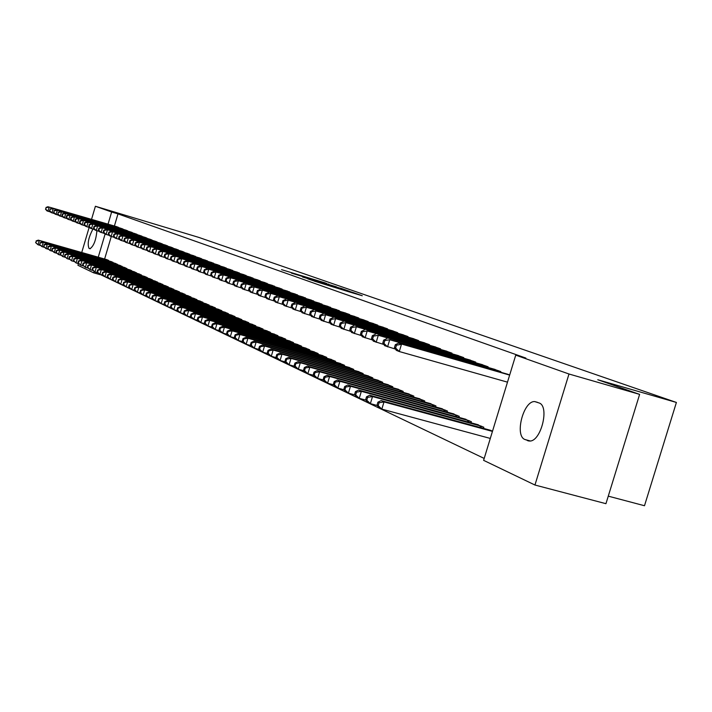 <?xml version="1.0" encoding="UTF-8"?>
<svg xmlns="http://www.w3.org/2000/svg" width="712" height="712" viewBox="0 0 712 712"><rect width="100%" height="100%" fill="white"/><g stroke="black" fill="none" stroke-linecap="round" stroke-linejoin="round"><path stroke-width="1.07" d="M325.366 282.958L281.525 269.643L325.366 282.958M348.64 291.733L362.266 295.738L352.636 292.365L314.419 281.169L348.64 291.733M515.737 355.146L568.986 374.005L534.952 485.023L483.608 460.344L515.737 355.146L525.892 358.083L117.987 213.885L111.633 212.016L108.037 224.155M91.536 219.34L95.408 206.266L198.719 237.372L676.4 402.449L597.769 379.736L639.625 394.377L568.986 374.005M95.408 206.266L111.633 212.016M336.456 286.847L291.404 273.105L336.456 286.847M340.443 288.129L349.77 291.395L314.348 281.053L307.762 278.837L321.45 282.628L302.538 277.012L340.398 288.262M608.271 496.148L644.494 505.734L676.4 402.449M500.616 372.234L500.812 371.593L493.096 368.896M483.475 428.401L483.831 427.236L476.212 424.245M475.572 362.737L475.749 362.132L468.434 359.578M458.92 417.401L459.249 416.306L452.031 413.467M451.817 353.739L451.995 353.17L445.053 350.74M435.637 406.979L435.949 405.938L429.096 403.241M429.283 345.195L429.443 344.661L422.848 342.347M413.53 397.082L413.823 396.103L407.317 393.54M407.851 337.079L408.003 336.571L401.737 334.373M392.517 387.675L392.802 386.75L386.607 384.311M387.462 329.353L387.604 328.873L381.632 326.772M372.518 378.731L372.785 377.85L366.885 375.518M368.024 321.993L368.166 321.539L362.47 319.537M353.455 370.204L353.713 369.368L348.088 367.143M349.485 314.971L349.619 314.535L344.181 312.63M335.281 362.07L335.521 361.269L330.145 359.151M331.783 308.269L326.71 306.026M317.917 354.3L318.139 353.544L313.013 351.514M314.864 301.861L310.014 299.716M301.31 346.877L301.532 346.157L296.619 344.216M298.666 295.729L294.02 293.682M285.423 339.775L285.637 339.081L280.937 337.23M283.154 289.855L278.703 287.897M270.213 332.976L270.409 332.317L265.905 330.537M268.282 284.222L264.01 282.344M255.617 326.452L255.813 325.82L251.487 324.111M254.015 278.819L249.912 277.021M241.617 320.195L241.804 319.59L237.657 317.952M240.309 273.639L236.366 271.904M228.178 314.188L228.347 313.609L224.369 312.034M227.137 268.655L223.354 266.991M215.255 308.412L215.416 307.86L211.589 306.338M214.472 263.858L210.823 262.256M202.822 302.858L202.982 302.324L199.298 300.865M202.279 259.248L198.764 257.7M190.861 297.509L191.012 297.002L187.461 295.596M190.531 254.798L187.149 253.312M179.335 292.365L179.477 291.875L176.06 290.514M179.21 250.517L175.944 249.084M168.219 287.399L168.361 286.927L165.068 285.619M168.29 246.388L165.14 244.999M157.503 282.611L157.646 282.157L154.46 280.902M157.752 242.392L155.563 241.306M147.161 277.992L147.295 277.555L144.216 276.336M147.571 238.547L144.634 237.256M137.176 273.533L134.363 271.806L62.95 251.674L136.499 272.758M137.736 234.827L135.689 233.803M127.519 269.225L124.805 267.552L54.45 247.696L126.87 268.477M128.222 231.222L125.472 230.02M118.183 265.051L115.558 263.44L46.244 243.851L117.56 264.33M119.02 227.742L116.359 226.576M109.15 261.019L106.578 259.577M117.987 213.885L114.392 226.007M111.268 236.544L104.611 259.017M100.045 274.396L484.196 458.439M113.626 263.022L111.01 261.553M123.585 229.469L121.636 228.499M122.811 267.125L120.141 265.478L50.312 245.756L122.179 266.386M132.939 233.011L130.928 232.005M132.307 271.361L129.504 269.786M142.614 236.669L140.531 235.636M142.124 275.749L139.267 273.987L67.311 253.712L141.448 274.957M152.617 240.451L149.627 239.143M152.288 280.288L152.421 279.843L149.298 278.597M162.977 244.376L159.88 243.015M162.817 284.987L162.959 284.524L159.71 283.243M173.701 248.435L170.497 247.028M173.728 289.855L173.87 289.375L170.515 288.048M184.817 252.635L181.498 251.176M185.04 294.91L185.191 294.412L181.711 293.033M196.352 256.996L192.907 255.483M196.788 300.161L196.939 299.636L193.326 298.203M208.322 261.526L204.736 259.96M208.981 305.608L209.141 305.065L205.385 303.579M220.747 266.235L217.026 264.597M221.655 311.269L221.824 310.708L217.916 309.159M233.661 271.121L229.798 269.421M234.835 317.16L235.005 316.573L230.946 314.962M247.091 276.203L243.077 274.44M248.55 323.293L248.737 322.678L244.501 320.996M261.073 281.498L256.89 279.656M262.835 329.674L263.031 329.033L258.625 327.289M275.642 287.007L271.281 285.094M277.733 336.34L277.938 335.663L273.337 333.848M290.825 292.757L286.277 290.754M293.282 343.291L293.495 342.579L288.698 340.683M306.676 298.755L301.933 296.664M309.524 350.544L309.747 349.806L304.727 347.83M323.23 305.03L318.273 302.84M326.497 358.136L326.728 357.362L321.486 355.297M340.532 311.58L335.352 309.293M344.261 366.084L344.51 365.274L339.019 363.102M358.652 318.442L358.786 317.997L353.223 316.039M362.871 374.414L363.138 373.551L357.38 371.281M377.627 325.624L377.769 325.162L371.931 323.115M382.397 383.145L382.664 382.246L376.63 379.861M397.527 333.163L397.679 332.673L391.555 330.528M402.894 392.321L403.179 391.369L396.833 388.868M418.433 341.084L418.585 340.567L412.159 338.307M424.441 401.969L424.744 400.954L418.069 398.328M440.408 349.414L440.577 348.862L433.813 346.495M447.118 412.123L447.447 411.055L440.417 408.288M463.539 358.18L463.717 357.593L456.597 355.101M471.033 422.83L471.38 421.7L463.957 418.781M487.925 367.419L488.112 366.805L480.6 364.17M492.535 431.107L488.806 429.852M509.685 374.939L505.929 373.747M539.037 402.947C549.869 406.027 541.058 441.734 529.621 441.04L524.984 439.526C514.278 435.86 523.516 400.375 534.846 401.604L539.037 402.947M639.625 394.377L605.948 503.687L534.952 485.023M99.983 274.618L93.619 272.821L77.937 265.282L78.436 263.627M81.729 252.502L89.134 227.457M96.894 230.75C96.04 240.158 93.726 246.156 89.961 248.737L89.009 248.346C87.202 243.815 88.511 237.399 92.943 229.077M105.091 234.088L98.247 257.201M94.002 271.53L93.619 272.821M326.861 283.545L294.839 274.156L326.861 283.545M337.159 287.417L323.978 283.349L337.07 287.692M107.325 259.782L38.306 240.14L39.285 240.594L38.047 244.786L40.353 245.435M35.992 242.783L38.047 244.786L35.6 242.596L36.481 241.11L35.6 242.596M36.481 241.11L39.285 240.594L108.544 260.325M36.09 240.923L38.306 240.14M118.352 227.262L49.172 207.076L117.106 226.79M50.588 212.042L46.939 210.877L45.47 209.114L46.369 207.601L45.47 209.114M46.369 207.601L49.172 207.076L47.935 211.268L45.871 209.275M48.167 206.694L45.968 207.441M111.775 261.758L42.239 241.982L43.236 242.445L41.99 246.663L44.331 247.331M39.916 244.652L41.99 246.663L39.516 244.456L40.415 242.961L39.516 244.456M40.415 242.961L43.236 242.445L113.012 262.31M40.014 242.774L42.239 241.982M44.411 244.848L44.002 244.652L43.904 246.548L44.411 244.848L47.259 244.332L45.995 248.586L48.38 249.262M43.904 246.548L45.995 248.586L43.503 246.361M116.296 263.769L115.513 263.556M44.002 244.652L46.244 243.851M122.9 228.979L53.204 208.652L120.862 228.285M54.664 213.662L50.944 212.479L49.475 210.708L50.383 209.177L49.475 210.708M50.383 209.177L53.204 208.652L51.958 212.879L49.884 210.868M52.19 208.26L49.974 209.017M127.528 230.724L57.316 210.254L126.246 230.243M58.802 215.318L55.029 214.107L53.551 212.318L54.459 210.779L53.551 212.318M54.459 210.779L57.316 210.254L56.052 214.517L53.961 212.488M56.284 209.853L54.05 210.619M48.469 246.761L48.06 246.566L47.962 248.479L48.469 246.761L51.344 246.245L50.071 250.535L52.501 251.22M47.962 248.479L50.071 250.535L47.553 248.283M120.889 265.816L120.105 265.603M48.06 246.566L50.312 245.756M52.599 248.71L52.19 248.515L51.673 250.25L52.092 250.446L52.599 248.71L55.5 248.185L54.219 252.511L56.693 253.214M52.092 250.446L54.219 252.511L51.673 250.25M125.57 267.89L124.769 267.676M52.19 248.515L54.45 247.696M132.236 232.504L61.49 211.882L130.145 231.783M63.021 216.991L59.176 215.763L57.69 213.965L58.615 212.407L57.69 213.965M58.615 212.407L61.49 211.882L60.217 216.181L58.108 214.125M60.44 211.473L58.197 212.247M137.016 234.31L65.735 213.538L134.897 233.581M67.302 218.691L63.395 217.445L61.899 215.629L62.327 215.798L62.834 214.072L62.407 213.903L61.899 215.629M62.834 214.072L65.735 213.538L64.454 217.872L62.327 215.798M64.667 213.119L62.407 213.903M130.323 270.008L58.669 249.672L59.728 250.17L58.437 254.531L60.956 255.243M56.293 252.44L58.437 254.531L55.865 252.244L56.293 252.44L56.809 250.695L56.382 250.499L55.865 252.244M56.809 250.695L59.728 250.17L131.649 270.596M56.382 250.499L58.669 249.672M141.884 236.144L70.052 215.22L139.73 235.405M71.663 220.426L67.684 219.154L66.18 217.329L66.608 217.507L67.133 215.754L66.697 215.585L66.18 217.329M67.133 215.754L70.052 215.22L68.761 219.59L66.608 217.507M68.966 214.793L66.697 215.585M61.081 252.715L60.654 252.511L60.128 254.273L60.564 254.478L61.081 252.715L64.035 252.182L62.727 256.578L65.29 257.308M60.564 254.478L62.727 256.578L60.128 254.273M135.155 272.162L134.345 271.94M60.654 252.511L62.95 251.674M146.832 238.013L74.449 216.929L145.453 237.488M76.095 222.189L72.046 220.898L70.532 219.065L70.978 219.234L71.494 217.471L71.058 217.302L70.532 219.065M71.494 217.471L74.449 216.929L73.149 221.334L70.978 219.234M73.345 216.501L71.058 217.302M65.433 254.763L64.997 254.558L64.472 256.338L64.908 256.543L65.433 254.763L68.405 254.228L67.097 258.67L69.705 259.408M64.908 256.543L67.097 258.67L64.472 256.338M140.068 274.343L139.258 274.129M64.997 254.558L67.311 253.712M151.861 239.908L78.925 218.673L150.463 239.383M80.607 223.986L76.487 222.669L74.965 220.818L75.419 220.996L75.944 219.216L75.49 219.038L74.965 220.818M75.944 219.216L78.925 218.673L77.608 223.114L75.419 220.996M77.795 218.228L75.49 219.038M145.07 276.567L71.743 255.786L72.864 256.311L71.538 260.797L74.19 261.544M69.331 258.643L71.538 260.797L68.886 258.438L69.331 258.643L69.856 256.854L69.411 256.649L68.886 258.438M69.856 256.854L72.864 256.311L146.467 277.19M69.411 256.649L71.743 255.786M156.987 241.84L83.473 220.444L154.744 241.074M85.2 225.82L81.008 224.476L79.477 222.607L79.931 222.794L80.465 220.996L80.011 220.818L79.477 222.607M80.465 220.996L83.473 220.444L82.147 224.93L79.931 222.794M82.325 219.999L80.011 220.818M150.161 278.837L76.255 257.904L77.394 258.438L76.059 262.95L78.765 263.716M73.834 260.788L76.059 262.95L73.38 260.574L73.834 260.788L74.368 258.981L73.915 258.767L73.38 260.574M74.368 258.981L77.394 258.438L151.585 279.469M73.915 258.767L76.255 257.904M162.194 243.807L88.101 222.251L160.743 243.264M89.872 227.671L85.6 226.309L84.069 224.431L84.532 224.618L85.066 222.803L84.603 222.625L84.069 224.431M85.066 222.803L88.101 222.251L86.766 226.772L84.532 224.618M86.935 221.797L84.603 222.625M155.341 281.133L80.848 260.049L82.014 260.592L80.661 265.158L83.42 265.932M78.409 262.968L80.661 265.158L77.946 262.746L78.409 262.968L78.952 261.144L78.489 260.93L77.946 262.746M78.952 261.144L82.014 260.592L156.791 281.783M78.489 260.93L80.848 260.049M167.498 245.809L92.818 224.084L166.021 245.248M94.634 229.567L90.282 228.178L88.742 226.282L89.214 226.469L89.757 224.645L89.285 224.458L88.742 226.282M89.757 224.645L92.818 224.084L91.465 228.65L89.214 226.469M91.634 223.621L89.285 224.458M160.618 283.483L85.529 262.238L86.713 262.79L85.351 267.392L88.154 268.184M83.073 265.193L85.351 267.392L82.61 264.962L83.073 265.193L83.624 263.351L83.153 263.128L82.61 264.962M83.624 263.351L86.713 262.79L162.087 284.141M83.153 263.128L85.529 262.238M172.891 247.847L97.615 225.953L171.396 247.278M99.475 231.498L95.052 230.083L93.495 228.169L93.975 228.365L94.527 226.523L94.046 226.327L93.495 228.169M94.527 226.523L97.615 225.953L96.254 230.563L93.975 228.365M96.414 225.482L94.046 226.327M165.985 285.868L90.291 264.472L91.492 265.033L90.121 269.679L92.978 270.48M87.825 267.454L90.121 269.679L87.345 267.223L87.825 267.454L88.377 265.594L87.896 265.362L87.345 267.223M88.377 265.594L91.492 265.033L167.48 286.536M87.896 265.362L90.291 264.472M178.392 249.921L102.51 227.858L176.861 249.342M104.415 233.456L99.903 232.014L98.345 230.092L98.835 230.287L99.386 228.427L98.897 228.232L98.345 230.092M99.386 228.427L102.51 227.858L101.131 232.504L98.835 230.287M101.273 227.377L98.897 228.232M171.45 288.298L95.141 266.742L96.369 267.312L94.981 272.002L97.891 272.821M92.667 269.75L94.981 272.002L92.177 269.519L92.667 269.75L93.219 267.881L92.729 267.65L92.177 269.519M93.219 267.881L96.369 267.312L172.971 288.983M92.729 267.65L95.141 266.742M183.981 252.03L107.485 229.798L182.432 251.443M109.443 235.458L104.842 233.99L103.276 232.05L103.774 232.245L104.335 230.377L103.836 230.172L103.276 232.05M104.335 230.377L107.485 229.798L106.097 234.488L103.774 232.245M106.23 229.308L103.836 230.172M177.012 290.772L100.081 269.047L101.335 269.634L99.929 274.369L102.902 275.197M97.589 272.1L99.929 274.369L97.09 271.859L97.589 272.1L98.149 270.204L97.651 269.973L97.09 271.859M98.149 270.204L101.335 269.634L178.561 291.466M97.651 269.973L100.081 269.047M189.677 254.184L112.558 231.774L188.093 253.579M114.561 237.497L109.879 236.001L108.304 234.043L108.811 234.248L109.372 232.352L108.865 232.157L108.304 234.043M109.372 232.352L112.558 231.774L111.152 236.509L108.811 234.248M111.277 231.275L108.865 232.157M182.673 293.291L105.118 271.406L106.391 272.002L104.976 276.772L108.001 277.627M102.608 274.485L104.976 276.772L102.101 274.245L102.608 274.485L103.178 272.58L102.67 272.34L102.101 274.245M103.178 272.58L106.391 272.002L184.257 294.003M102.67 272.34L105.118 271.406M195.48 256.373L117.72 233.785L193.869 255.759M119.785 239.57L115.006 238.048L113.422 236.072L113.938 236.277L114.507 234.373L113.991 234.168L113.422 236.072M114.507 234.373L117.72 233.785L116.305 238.565L113.938 236.277M116.421 233.278L113.991 234.168M188.449 295.863L110.244 273.808L111.544 274.414L110.111 279.229L113.199 280.101M107.726 276.923L110.111 279.229L107.209 276.674L107.726 276.923L108.295 274.992L107.779 274.752L107.209 276.674M108.295 274.992L111.544 274.414L190.06 296.584M107.779 274.752L110.244 273.808M201.398 258.598L122.989 235.832L199.752 257.984M125.098 241.688L120.23 240.131L118.637 238.146L119.162 238.351L119.741 236.428L119.207 236.215L118.637 238.146M119.741 236.428L122.989 235.832L121.556 240.665L119.162 238.351M121.663 235.316L119.207 236.215M194.332 298.479L115.469 276.256L116.795 276.87L115.344 281.738L118.495 282.62M112.941 279.398L115.344 281.738L112.416 279.148L112.941 279.398L113.519 277.457L112.994 277.208L112.416 279.148M113.519 277.457L116.795 276.87L195.969 299.209M112.994 277.208L115.469 276.256M207.415 260.877L128.347 237.924L205.741 260.245M130.519 243.842L125.561 242.258L123.95 240.255L124.493 240.469L125.072 238.52L124.529 238.306L123.95 240.255M125.072 238.52L128.347 237.924L126.905 242.801L124.493 240.469M127.003 237.399L124.529 238.306M200.321 301.14L120.8 278.748L122.144 279.38L120.684 284.284L123.897 285.192M118.254 281.925L120.684 284.284L117.72 281.676L118.254 281.925L118.833 279.967L118.299 279.709L117.72 281.676M118.833 279.967L122.144 279.38L201.994 301.888M118.299 279.709L120.8 278.748M213.555 263.191L133.82 240.06L211.847 262.55M136.045 246.04L130.981 244.43L129.37 242.409L129.922 242.623L130.51 240.656L129.958 240.442L129.37 242.409M130.51 240.656L133.82 240.06L132.361 244.972L129.922 242.623M132.441 239.517L129.958 240.442M206.427 303.855L126.229 281.285L127.599 281.934L126.131 286.892L129.406 287.808M123.674 284.506L126.131 286.892L123.123 284.248L123.674 284.506L124.262 282.522L123.71 282.263L123.123 284.248M124.262 282.522L127.599 281.934L208.135 304.62M123.71 282.263L126.229 281.285M219.812 265.549L139.392 242.231L218.068 264.891M141.679 248.283L136.517 246.637L134.897 244.599L135.458 244.821L136.045 242.837L135.485 242.614L134.897 244.599M136.045 242.837L139.392 242.231L137.923 247.197L135.458 244.821M137.995 241.68L135.485 242.614M212.657 306.623L131.764 283.883L133.162 284.533L131.675 289.544L135.022 290.478M129.192 287.141L131.675 289.544L128.641 286.874L129.192 287.141L129.789 285.138L129.228 284.871L128.641 286.874M129.789 285.138L133.162 284.533L214.392 307.397M129.228 284.871L131.764 283.883M226.185 267.961L145.079 244.438L224.413 267.285M147.429 250.562L142.16 248.888L140.531 246.833L141.101 247.055L141.697 245.053L141.127 244.83L140.531 246.833M141.697 245.053L145.079 244.438L143.593 249.458L141.101 247.055M143.646 243.887L141.127 244.83M219.002 309.453L137.416 286.527L138.84 287.194L137.336 292.249L140.754 293.202M134.826 289.82L137.336 292.249L134.256 289.544L134.826 289.82L135.431 287.799L134.862 287.523L134.256 289.544M135.431 287.799L138.84 287.194L220.773 310.236M134.862 287.523L137.416 286.527M232.69 270.409L150.882 246.699L230.884 269.732M153.285 252.893L147.918 251.185L146.28 249.111L146.859 249.342L147.464 247.322L146.877 247.091L146.28 249.111M147.464 247.322L150.882 246.699L149.369 251.763L146.859 249.342M149.422 246.13L146.877 247.091M225.473 312.328L143.174 289.214L144.634 289.9L143.112 295.008L146.601 295.987M140.576 292.552L143.112 295.008L139.997 292.276L140.576 292.552L141.181 290.514L140.602 290.238L139.997 292.276M141.181 290.514L144.634 289.9L227.279 313.138M140.602 290.238L143.174 289.214M239.321 272.91L156.791 249.004L237.479 272.215M159.266 255.279L153.783 253.525L152.137 251.443L152.733 251.674L153.338 249.627L152.751 249.396L152.137 251.443M153.338 249.627L156.791 249.004L155.269 254.122L152.733 251.674M155.305 248.426L152.751 249.396M232.076 315.265L149.048 291.973L150.535 292.668L149.004 297.821L152.564 298.817M146.441 295.347L149.004 297.821L147.518 297.118L145.844 295.062L146.441 295.347L147.055 293.282L146.458 292.997L145.844 295.062M147.055 293.282L150.535 292.668L233.919 316.083M146.458 292.997L149.048 291.973M238.805 318.255L155.047 294.777L156.569 295.489L155.011 300.695L158.651 301.719M152.421 298.195L155.011 300.695L153.498 299.975L151.816 297.901L152.421 298.195L153.044 296.103L152.439 295.818L151.816 297.901M153.044 296.103L156.569 295.489L240.692 319.101M152.439 295.818L155.047 294.777M245.676 321.317L161.17 297.643L162.719 298.364L161.152 303.632L164.864 304.674M158.536 301.096L161.152 303.632L159.604 302.894L157.913 300.802L158.536 301.096L159.159 298.995L158.545 298.702L157.913 300.802M159.159 298.995L162.719 298.364L247.598 322.171M158.545 298.702L161.17 297.643M252.689 324.432L167.418 300.562L169.002 301.31L167.418 306.623L171.218 307.682M164.766 304.068L167.418 306.623L165.834 305.875L164.143 303.766L164.766 304.068L165.406 301.941L164.775 301.639L164.143 303.766M165.406 301.941L169.002 301.31L254.656 325.304M164.775 301.639L167.418 300.562M259.853 327.618L173.799 303.552L175.419 304.309L173.817 309.684L177.697 310.77M171.138 307.095L173.817 309.684L172.206 308.919L170.497 306.792L171.138 307.095L171.779 304.95L171.138 304.647L170.497 306.792M171.779 304.95L175.419 304.309L261.856 328.508M171.138 304.647L173.799 303.552M267.16 330.866L180.314 306.605L181.969 307.379L180.35 312.808L184.319 313.912M177.644 310.192L180.35 312.808L178.703 312.025L176.985 309.88L177.644 310.192L178.294 308.02L177.635 307.709L176.985 309.88M178.294 308.02L181.969 307.379L269.207 331.774M177.635 307.709L180.314 306.605M274.618 334.186L186.98 309.72L188.662 310.512L187.025 316.003L191.083 317.134M184.283 313.351L187.025 316.003L185.343 315.193L183.616 313.04L184.283 313.351L184.942 311.162L184.275 310.841L183.616 313.04M184.942 311.162L188.662 310.512L276.71 335.121M184.275 310.841L186.98 309.72M282.246 337.577L193.78 312.906L195.506 313.707L193.851 319.261L197.998 320.418M191.074 316.582L193.851 319.261L192.124 318.442L190.389 316.262L191.074 316.582L191.742 314.366L191.056 314.045L190.389 316.262M191.742 314.366L195.506 313.707L284.373 338.529M191.056 314.045L193.78 312.906M290.033 341.039L200.731 316.155L202.493 316.982L200.82 322.598L205.065 323.773M198.016 319.893L200.82 322.598L199.066 321.753L197.313 319.555L198.016 319.893L198.692 317.641L197.989 317.312L197.313 319.555M198.692 317.641L202.493 316.982L292.214 342.009M197.989 317.312L200.731 316.155M297.99 344.581L207.842 319.483L209.648 320.329L207.948 326.007L212.301 327.208M205.109 323.266L207.948 326.007L206.151 325.144L204.397 322.928L205.109 323.266L205.795 320.996L205.074 320.658L204.397 322.928M205.795 320.996L209.648 320.329L300.215 345.569M205.074 320.658L207.842 319.483M306.124 348.195L215.113 322.883L216.955 323.746L215.238 329.487L219.688 330.724M212.372 326.719L215.238 329.487L213.404 328.606L211.633 326.372L212.372 326.719L213.057 324.423L212.318 324.076L211.633 326.372M213.057 324.423L216.955 323.746L308.403 349.209M212.318 324.076L215.113 322.883M314.437 351.897L222.544 326.363L224.431 327.253L222.696 333.056L227.253 334.311M219.794 330.252L222.696 333.056L220.818 332.157L219.038 329.896L219.794 330.252L220.489 327.929L219.732 327.573L219.038 329.896M220.489 327.929L224.431 327.253L316.769 352.93M219.732 327.573L222.544 326.363M322.945 355.68L230.154 329.923L232.085 330.831L230.323 336.696L234.996 337.986M227.386 333.866L230.323 336.696L228.401 335.779L226.621 333.501L227.386 333.866L228.089 331.516L227.324 331.151L226.621 333.501M228.089 331.516L232.085 330.831L325.331 356.739M227.324 331.151L230.154 329.923M331.641 359.551L237.933 333.572L239.908 334.498L238.128 340.434L242.917 341.751M235.156 337.559L238.128 340.434L236.162 339.49L234.373 337.185L235.156 337.559L235.868 335.192L235.085 334.818L234.373 337.185M235.868 335.192L239.908 334.498L334.079 360.637M235.085 334.818L237.933 333.572M340.541 363.503L245.907 337.301L247.927 338.245L246.121 344.252L251.033 345.605M243.112 341.351L246.121 344.252L244.109 343.291L242.303 340.968L243.112 341.351L243.833 338.948L243.023 338.565L242.303 340.968M243.833 338.948L247.927 338.245L343.042 364.615M243.023 338.565L245.907 337.301M349.654 367.561L254.059 341.119L256.133 342.089L254.309 348.168L259.337 349.548M251.256 345.222L254.309 348.168L252.244 347.18L250.437 344.83L251.256 345.222L251.986 342.792L251.158 342.401L250.437 344.83M251.986 342.792L256.133 342.089L352.209 368.691M251.158 342.401L254.059 341.119M358.982 371.708L262.417 345.026L264.535 346.023L262.692 352.173L267.846 353.588M259.595 349.192L262.692 352.173L260.574 351.158L258.759 348.791L259.595 349.192L260.334 346.735L259.497 346.335L258.759 348.791M260.334 346.735L264.535 346.023L361.589 372.865M259.497 346.335L262.417 345.026M368.531 375.954L270.978 349.031L273.15 350.046L271.281 356.276L276.567 357.736M268.148 353.259L271.281 356.276L269.109 355.243L267.285 352.849L268.148 353.259L268.896 350.776L268.032 350.366L267.285 352.849M268.896 350.776L273.15 350.046L371.201 377.146M268.032 350.366L270.978 349.031M378.303 380.306L279.745 353.134L281.97 354.184L280.083 360.486L285.512 361.972M276.906 357.433L280.083 360.486L277.858 359.427L276.025 357.015L276.906 357.433L277.662 354.914L276.781 354.496L276.025 357.015M277.662 354.914L281.97 354.184L381.053 381.525M276.781 354.496L279.745 353.134M388.325 384.756L288.743 357.344L291.021 358.412L289.099 364.802L294.679 366.324M285.886 361.705L289.099 364.802L286.829 363.707L284.978 361.269L285.886 361.705L286.651 359.151L285.743 358.723L284.978 361.269M286.651 359.151L291.021 358.412L391.137 386.011M285.743 358.723L288.743 357.344M398.595 389.33L297.963 361.66L300.304 362.755L298.355 369.225L304.086 370.792M295.097 366.084L298.355 369.225L296.023 368.104L294.163 365.648L295.097 366.084L295.872 363.503L294.946 363.067L294.163 365.648M295.872 363.503L300.304 362.755L401.479 390.612M294.946 363.067L297.963 361.66M409.133 394.012L307.415 366.084L309.818 367.214L307.842 373.755L313.734 375.366M304.54 370.587L307.842 373.755L305.448 372.616L303.588 370.133L304.54 370.587L305.332 367.962L304.38 367.517L303.588 370.133M305.332 367.962L309.818 367.214L412.088 395.329M304.38 367.517L307.415 366.084M419.929 398.818L317.116 370.632L319.59 371.78L317.588 378.419L323.64 380.066M314.241 375.197L317.588 378.419L315.131 377.235L313.253 374.735L314.241 375.197L315.033 372.545L314.054 372.082L313.253 374.735M315.033 372.545L319.59 371.78L422.964 400.162M314.054 372.082L317.116 370.632M431.009 403.74L327.084 375.286L329.612 376.479L327.582 383.198L333.803 384.889M324.191 379.932L327.582 383.198L325.064 381.988L323.186 379.452L324.191 379.932L325.001 377.244L323.987 376.773L323.186 379.452M325.001 377.244L329.612 376.479L434.115 405.128M323.987 376.773L327.084 375.286M442.375 408.795L337.31 380.075L339.909 381.294L337.853 388.102L344.252 389.847M334.409 384.792L337.853 388.102L335.263 386.865L333.376 384.302L334.409 384.792L335.227 382.068L334.195 381.588L333.376 384.302M335.227 382.068L339.909 381.294L445.57 410.219M334.195 381.588L337.31 380.075M454.042 413.983L347.812 384.996L350.482 386.242L348.399 393.14L354.977 394.929M344.902 389.793L348.399 393.14L345.729 391.867L343.843 389.286L344.902 389.793L345.738 387.034L344.67 386.527L343.843 389.286M345.738 387.034L350.482 386.242L457.318 415.443M344.67 386.527L347.812 384.996M246.085 275.464L162.834 251.354L244.198 274.752M165.371 257.7L159.773 255.92L158.117 253.81L158.723 254.05L159.337 251.986L158.732 251.745L158.117 253.81M159.337 251.986L162.834 251.354L161.295 256.525L158.723 254.05M161.312 250.766L158.732 251.745M252.983 278.072L168.993 253.757L251.06 277.342M171.601 260.183L165.887 258.358L164.223 256.231L164.837 256.48L165.46 254.389L164.846 254.148L164.223 256.231M165.46 254.389L168.993 253.757L167.436 258.981L164.837 256.48M167.436 253.152L164.846 254.148M260.022 280.724L175.277 256.204L258.064 279.985M177.964 262.71L172.126 260.85L170.453 258.705L171.085 258.954L171.708 256.845L171.085 256.596L170.453 258.705M171.708 256.845L175.277 256.204L173.71 261.482L171.085 258.954M173.692 255.59L171.085 256.596M267.214 283.438L181.694 258.705L265.211 282.682M184.453 265.291L178.498 263.395L176.816 261.224L177.457 261.482L178.089 259.355L177.448 259.097L176.816 261.224M178.089 259.355L181.694 258.705L180.109 264.036L177.457 261.482M180.083 258.073L177.448 259.097M274.547 286.206L188.253 261.26L272.5 285.432M191.092 267.926L184.995 265.985L183.304 263.805L183.963 264.063L184.604 261.909L183.945 261.651L183.304 263.805M184.604 261.909L188.253 261.26L186.651 266.644L183.963 264.063M186.597 260.619L183.945 261.651M282.032 289.036L194.946 263.867L279.95 288.244M197.865 270.622L191.644 268.638L189.944 266.439L190.611 266.706L191.261 264.526L190.594 264.259L189.944 266.439M191.261 264.526L194.946 263.867L193.326 269.314L190.611 266.706M193.264 263.209L190.594 264.259M289.686 291.92L201.79 266.537L287.559 291.119M204.789 273.372L198.425 271.352L196.717 269.127L197.402 269.394L198.061 267.196L197.375 266.929L196.717 269.127M198.061 267.196L201.79 266.537L200.143 272.037L197.402 269.394M200.063 265.861L197.375 266.929M297.5 294.866L208.776 269.261L295.32 294.047M211.865 276.185L205.359 274.12L203.641 271.877L204.344 272.153L205.011 269.928L204.308 269.652L203.641 271.877M205.011 269.928L208.776 269.261L207.121 274.814L204.344 272.153M207.014 268.575L204.308 269.652M305.484 297.883L215.923 272.037L303.259 297.046M219.1 279.06L212.452 276.95L210.716 274.681L211.437 274.966L212.105 272.714L211.393 272.438L210.716 274.681M212.105 272.714L215.923 272.037L214.241 277.662L211.437 274.966M214.125 271.343L211.393 272.438M313.645 300.962L223.23 274.885L311.367 300.099M226.496 281.997L219.696 279.834L217.961 277.555L218.691 277.84L219.367 275.571L218.637 275.277L217.961 277.555M219.367 275.571L223.23 274.885L221.53 280.572L218.691 277.84M221.388 274.173L218.637 275.277M321.984 304.104L230.697 277.796L319.661 303.232M234.061 285.005L227.101 282.798L225.357 280.492L226.105 280.786L226.79 278.49L226.042 278.196L225.357 280.492M226.79 278.49L230.697 277.796L228.979 283.545L226.105 280.786M228.819 277.066L226.042 278.196M330.51 307.326L238.342 280.777L328.134 306.427M241.804 288.084L234.675 285.823L232.922 283.492L233.687 283.794L234.39 281.471L233.616 281.169L232.922 283.492M234.39 281.471L238.342 280.777L236.598 286.589L233.687 283.794M236.411 280.021L233.616 281.169M339.232 310.619L246.156 283.821L336.803 309.702M249.725 291.226L242.436 288.912L240.665 286.562L241.457 286.874L242.16 284.524L241.368 284.213L240.665 286.562M242.16 284.524L246.156 283.821L244.394 289.704L241.457 286.874M244.189 283.047L241.368 284.213M348.159 313.983L254.157 286.936L345.667 313.049M257.833 294.448L250.366 292.08L248.595 289.704L249.396 290.024L250.108 287.648L249.307 287.328L248.595 289.704M250.108 287.648L254.157 286.936L252.377 292.89L249.396 290.024M252.146 286.153L249.307 287.328M357.282 317.427L262.354 290.131L354.745 316.466M266.137 297.75L258.483 295.329L256.703 292.926L257.53 293.255L258.251 290.843L257.424 290.523L256.703 292.926M258.251 290.843L262.354 290.131L260.548 296.147L257.53 293.255M260.289 289.321L257.424 290.523M366.627 320.961L270.738 293.397L364.028 319.973M274.645 301.123L266.804 298.639L265.015 296.219L265.852 296.557L266.582 294.118L265.745 293.789L265.015 296.219M266.582 294.118L270.738 293.397L268.913 299.485L265.852 296.557M268.62 292.57L265.745 293.789M376.194 324.565L279.327 296.744L373.533 323.56M283.358 304.585L275.322 302.039L273.524 299.601L274.378 299.939L275.126 297.474L274.262 297.135L273.524 299.601M275.126 297.474L279.327 296.744L277.475 302.903L274.378 299.939M277.164 295.898L274.262 297.135M385.993 328.268L288.129 300.17L383.261 327.235M292.285 308.136L284.043 305.528L282.237 303.054L283.118 303.41L283.865 300.909L282.984 300.562L282.237 303.054M283.865 300.909L288.129 300.17L286.26 306.409L283.118 303.41M285.913 299.307L282.984 300.562M396.032 332.05L297.153 303.686L393.238 331M301.434 311.767L292.988 309.097L291.172 306.605L292.071 306.961L292.837 304.433L291.929 304.077L291.172 306.605M292.837 304.433L297.153 303.686L295.257 310.005L292.071 306.961M294.875 302.796L291.929 304.077M406.312 335.93L306.4 307.29L403.446 334.854M310.824 315.496L302.146 312.755L300.33 310.236L301.256 310.601L302.022 308.047L301.096 307.682L300.33 310.236M302.022 308.047L306.4 307.29L304.478 313.68L301.256 310.601M304.068 306.382L301.096 307.682M416.858 339.909L315.888 310.984L413.921 338.805M320.445 319.314L311.553 316.511L309.72 313.956L310.672 314.339L311.447 311.749L310.494 311.375L309.72 313.956M311.447 311.749L315.888 310.984L313.939 317.463L310.672 314.339M313.494 310.049L310.494 311.375M427.663 343.994L325.615 314.775L424.655 342.855M330.323 323.239L321.192 320.356L319.35 317.783L320.329 318.166L321.121 315.55L320.142 315.158L319.35 317.783M321.121 315.55L325.615 314.775L323.64 321.334L320.329 318.166M323.159 313.814L320.142 315.158M438.752 348.177L335.601 318.665L435.664 347.011M340.461 327.262L331.08 324.307L329.238 321.708L330.243 322.1L331.044 319.448L330.039 319.047L329.238 321.708M331.044 319.448L335.601 318.665L333.599 325.313L330.243 322.1M333.082 317.677L330.039 319.047M450.126 352.467L345.854 322.652L446.949 351.265M350.874 331.392L341.235 328.357L339.384 325.731L340.416 326.14L341.226 323.444L340.194 323.043L339.384 325.731M341.226 323.444L345.854 322.652L343.816 329.389L340.416 326.14M343.264 321.646L340.194 323.043M461.794 356.872L356.374 326.755L458.546 355.644M361.571 335.637L351.666 332.522L349.806 329.861L350.865 330.288L351.683 327.556L350.624 327.137L349.806 329.861M351.683 327.556L356.374 326.755L354.318 333.581L350.865 330.288M353.722 325.722L350.624 327.137M473.783 361.393L367.187 330.964L470.436 360.13M372.554 339.998L362.372 336.794L360.503 334.115L361.589 334.542L362.426 331.774L361.34 331.347L360.503 334.115M362.426 331.774L367.187 330.964L365.096 337.88L361.589 334.542M364.455 329.905L361.34 331.347M466.022 419.315L358.608 390.043L361.349 391.333L359.231 398.328L366.012 400.162M355.688 394.92L359.231 398.328L356.498 397.02L354.594 394.404L355.688 394.92L356.534 392.125L355.439 391.609L354.594 394.404M356.534 392.125L361.349 391.333L469.395 420.81M355.439 391.609L358.608 390.043M486.091 366.039L378.295 335.299L482.656 364.74M383.857 344.483L373.382 341.19L371.504 338.476L372.625 338.921L373.471 336.117L372.349 335.672L371.504 338.476M373.471 336.117L378.295 335.299L376.176 342.303L372.625 338.921M375.491 334.204L372.349 335.672M478.339 424.788L369.697 395.24L372.518 396.557L370.373 403.651L377.351 405.537M366.778 400.197L370.373 403.651L367.561 402.307L365.657 399.663L366.778 400.197L367.632 397.367L366.511 396.833L365.657 399.663M367.632 397.367L372.518 396.557L481.793 426.328M366.511 396.833L369.697 395.24M498.738 370.81L389.722 339.749L495.205 369.475M395.472 349.094L384.694 345.703L382.807 342.962L383.955 343.415L384.818 340.576L383.67 340.122L382.807 342.962M384.818 340.576L389.722 339.749L387.568 346.851L383.955 343.415M386.83 338.618L383.67 340.122M490.986 430.413L381.107 400.58L384.008 401.933L381.828 409.124L490.301 438.432M378.179 405.626L381.828 409.124L378.935 407.745L377.022 405.075L378.179 405.626L379.051 402.752L377.894 402.2L377.022 405.075M379.051 402.752L384.008 401.933L492.446 431.401M377.894 402.2L381.107 400.58M509.641 375.099L398.498 343.166L508.101 374.343M507.487 382.148L399.281 351.532L396.326 350.349L394.439 347.572L395.614 348.043L396.495 345.16L395.311 344.697L394.439 347.572M396.495 345.16L401.461 344.323L399.281 351.532L395.614 348.043M398.498 343.166L395.311 344.697M328.463 284.506L328.615 284.017M89.009 248.346L90.299 248.719M527.503 440.63L528.874 441.004M524.984 439.526L530.298 440.977M107.512 260.556L107.654 260.058M108.144 260.734L108.286 260.245M111.971 262.55L112.122 262.043M112.603 262.728L112.754 262.23M116.501 264.579L116.652 264.063M117.142 264.757L117.293 264.25M121.111 266.635L121.263 266.119M121.752 266.822L121.912 266.306M125.793 268.736L125.953 268.202M126.442 268.922L126.603 268.397M130.563 270.863L130.723 270.329M131.213 271.05L131.373 270.515M135.405 273.034L135.574 272.482M136.072 273.221L136.232 272.678M140.335 275.241L140.504 274.681M141.003 275.428L141.172 274.877M145.355 277.484L145.524 276.915M146.022 277.671L146.191 277.11M150.455 279.763L150.624 279.184M151.131 279.958L151.3 279.38M155.652 282.085L155.821 281.498M156.329 282.281L156.506 281.694M160.939 284.453L161.117 283.848M161.624 284.649L161.802 284.052M166.314 286.865L166.501 286.251M167.008 287.061L167.195 286.447M171.797 289.312L171.984 288.689M172.5 289.508L172.678 288.894M177.377 291.813L177.564 291.172M178.08 292.009L178.267 291.377M183.055 294.35L183.251 293.7M183.767 294.554L183.963 293.914M188.849 296.94L189.045 296.281M189.57 297.144L189.766 296.486M194.741 299.583L194.946 298.907M195.471 299.788L195.666 299.12M200.757 302.271L200.962 301.585M201.487 302.484L201.692 301.799M206.88 305.012L207.094 304.309M207.619 305.226L207.824 304.522M213.128 307.815L213.342 307.095M213.867 308.02L214.081 307.308M219.492 310.663L219.714 309.925M220.239 310.877L220.462 310.147M225.98 313.565L226.211 312.817M226.745 313.778L226.968 313.04M232.602 316.537L232.833 315.763M233.376 316.751L233.598 315.986M239.365 319.563L239.597 318.771M240.14 319.777L240.371 319.003M246.254 322.643L246.494 321.842M247.037 322.865L247.278 322.073M253.294 325.802L253.534 324.975M254.077 326.016L254.326 325.206M260.476 329.015L260.726 328.179M261.268 329.238L261.518 328.41M267.81 332.299L268.059 331.445M268.611 332.522L268.869 331.676M275.295 335.655L275.562 334.782M276.105 335.877L276.372 335.014M282.94 339.081L283.216 338.182M283.768 339.312L284.035 338.423M290.763 342.588L291.039 341.662M291.591 342.819L291.867 341.902M298.746 346.166L299.031 345.222M299.583 346.397L299.868 345.462M306.908 349.823L307.201 348.862M307.753 350.055L308.047 349.103M315.256 353.561L315.558 352.573M316.11 353.802L316.404 352.823M323.8 357.388L324.102 356.383M324.663 357.629L324.966 356.632M332.531 361.304L332.842 360.272M333.403 361.545L333.714 360.521M341.466 365.309L341.787 364.25M342.347 365.559L342.668 364.508M350.607 369.412L350.936 368.327M351.505 369.662L351.826 368.585M359.969 373.613L360.308 372.492M360.877 373.862L361.207 372.75M369.564 377.912L369.911 376.764M370.471 378.161L370.818 377.031M379.38 382.317L379.736 381.142M380.306 382.575L380.662 381.41M389.446 386.83L389.811 385.619M390.381 387.088L390.746 385.895M399.761 391.458L400.144 390.221M400.705 391.725L401.078 390.488M410.334 396.21L410.726 394.929M411.296 396.468L411.678 395.204M421.184 401.078L421.584 399.761M422.154 401.337L422.545 400.037M432.309 406.071L432.727 404.719M433.288 406.338L433.697 404.995M443.736 411.198L444.155 409.809M444.724 411.465L445.142 410.085M455.457 416.458L455.894 415.025M456.463 416.734L456.89 415.318M266.092 283.109L265.959 283.554M274.209 286.108L274.075 286.553M273.417 285.868L273.283 286.331M281.694 288.93L281.56 289.392M280.893 288.698L280.759 289.161M289.339 291.813L289.205 292.294M288.529 291.582L288.387 292.053M297.153 294.768L297.011 295.249M296.334 294.528L296.192 295.008M305.137 297.776L304.985 298.275M304.309 297.536L304.158 298.034M313.289 300.856L313.138 301.363M312.452 300.606L312.301 301.123M321.628 303.997L321.468 304.522M320.783 303.748L320.623 304.273M330.145 307.219L329.985 307.753M329.3 306.97L329.14 307.504M338.868 310.512L338.707 311.055M338.004 310.254L337.844 310.806M347.785 313.876L347.616 314.428M346.913 313.618L346.744 314.179M356.908 317.321L356.739 317.89M356.036 317.062L355.858 317.641M366.253 320.845L366.075 321.432M365.363 320.578L365.185 321.174M375.811 324.45L375.633 325.055M374.913 324.191L374.735 324.797M385.61 328.152L385.423 328.766M384.694 327.876L384.507 328.508M395.641 331.934L395.445 332.566M394.715 331.667L394.528 332.308M405.92 335.815L405.724 336.464M404.986 335.539L404.79 336.197M416.458 339.793L416.253 340.461M415.514 339.517L415.31 340.194M427.262 343.869L427.049 344.555M426.31 343.584L426.096 344.288M438.343 348.052L438.12 348.755M437.373 347.767L437.159 348.48M449.708 352.342L449.486 353.072M448.729 352.057L448.507 352.787M461.376 356.739L461.145 357.495M460.388 356.454L460.157 357.21M473.355 361.26L473.115 362.034M472.359 360.975L472.118 361.749M467.499 421.869L467.944 420.392M468.514 422.145L468.959 420.685M485.655 365.906L485.415 366.707M484.641 365.612L484.4 366.413M479.87 427.423L480.333 425.901M480.894 427.707L481.357 426.194M498.293 370.676L498.044 371.495M497.27 370.373L497.021 371.21M534.846 401.604L537.622 402.387"/></g></svg>
